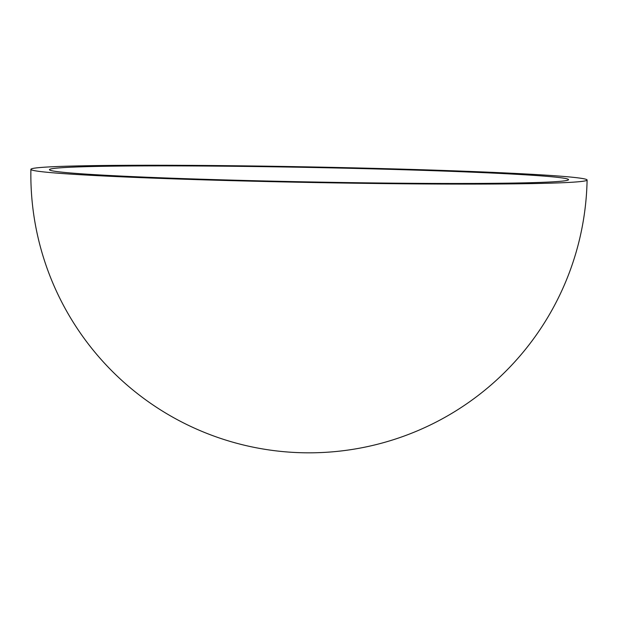 <?xml version="1.0" encoding="UTF-8"?>
<svg xmlns="http://www.w3.org/2000/svg" width="618" height="618" viewBox="0 0 618 618"><rect width="100%" height="100%" fill="white"/><g stroke="black" fill="none" stroke-linecap="round" stroke-linejoin="round"><path stroke-width="0.93" d="M511.372 174.021A259.606 7.246 1.1 0 0 222.913 166.18A259.606 7.246 1.1 0 0 49.44 169.695A259.606 7.246 1.1 0 0 106.628 175.334A259.606 7.246 1.1 0 0 395.087 183.167A259.606 7.246 1.1 0 0 568.56 179.66A259.606 7.246 1.1 0 0 511.372 174.021M92.175 175.381A278.154 7.764 1.1 0 0 401.236 183.77A278.154 7.764 1.1 0 0 587.1 180.016A278.154 7.764 1.1 0 0 525.825 173.975A278.154 7.764 1.1 0 0 216.763 165.578A278.154 7.764 1.1 0 0 30.9 169.332A278.154 7.764 1.1 0 0 92.175 175.381M30.9 169.332A278.154 278.154 0 0 0 294.014 452.422A278.154 278.154 0 0 0 587.1 180.016"/></g></svg>
